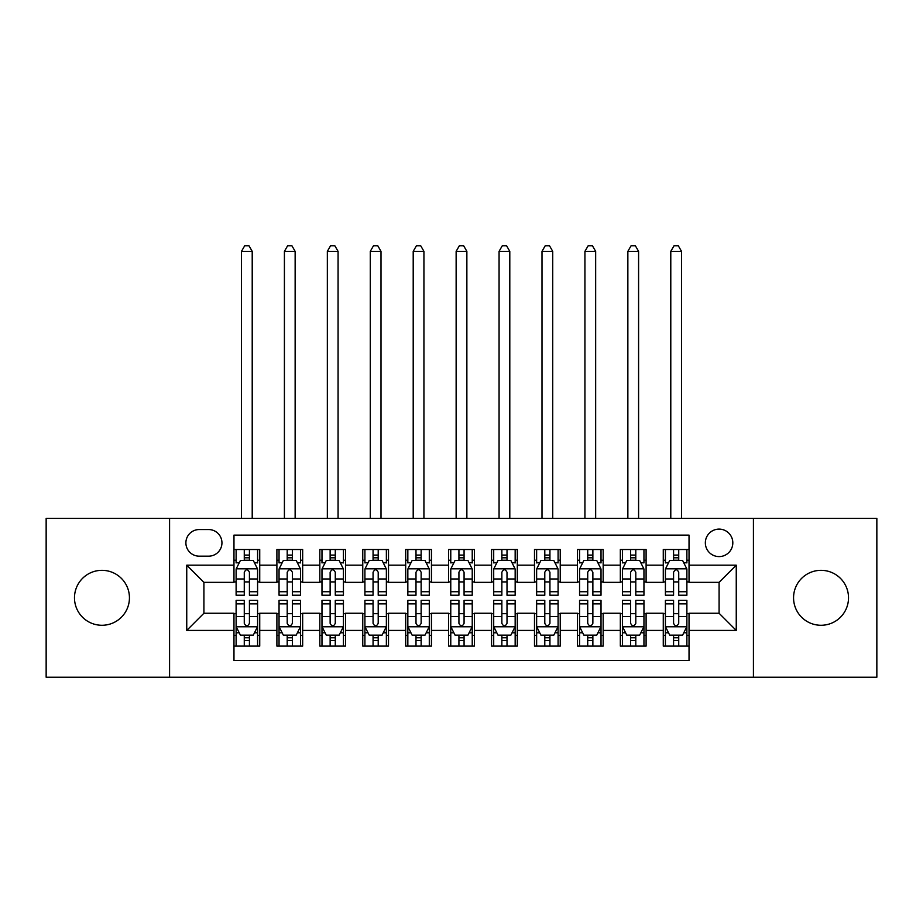 <?xml version="1.0" encoding="UTF-8"?>
<svg xmlns="http://www.w3.org/2000/svg" width="923" height="923" viewBox="0 0 923 923"><rect width="100%" height="100%" fill="white"/><g stroke="black" fill="none" stroke-linecap="round" stroke-linejoin="round"><path stroke-width="1.38" d="M821.043 570.333A27.471 27.471 0 0 0 793.561 597.804A27.471 27.471 0 0 0 821.043 625.275A27.471 27.471 0 0 0 848.514 597.804A27.471 27.471 0 0 0 821.043 570.333M101.957 570.333A27.471 27.471 0 0 0 74.486 597.804A27.471 27.471 0 0 0 101.957 625.275A27.471 27.471 0 0 0 129.439 597.804A27.471 27.471 0 0 0 101.957 570.333M719.086 529.11A13.741 13.741 0 0 0 705.345 542.851A13.741 13.741 0 0 0 719.086 556.592A13.741 13.741 0 0 0 732.816 542.851A13.741 13.741 0 0 0 719.086 529.11M753.422 677.228L876.85 677.228L876.85 518.38L753.422 518.38L753.422 677.228L169.578 677.228L169.578 518.38L46.15 518.38L46.15 677.228L169.578 677.228M689.031 549.508L663.268 549.508L663.268 565.176L646.1 565.176L646.1 582.344L663.268 582.344L663.268 565.176M646.1 565.176L646.1 549.508L620.337 549.508L620.337 565.176L603.169 565.176L603.169 582.344L620.337 582.344L620.337 565.176M603.169 565.176L603.169 549.508L577.417 549.508L577.417 565.176L560.238 565.176L560.238 582.344L577.417 582.344L577.417 565.176M560.238 565.176L560.238 549.508L534.486 549.508L534.486 565.176L517.307 565.176L517.307 582.344L534.486 582.344L534.486 565.176M517.307 565.176L517.307 549.508L491.555 549.508L491.555 565.176L474.376 565.176L474.376 582.344L491.555 582.344L491.555 565.176M474.376 565.176L474.376 549.508L448.624 549.508L448.624 565.176L431.445 565.176L431.445 582.344L448.624 582.344L448.624 565.176M431.445 565.176L431.445 549.508L405.693 549.508L405.693 565.176L388.514 565.176L388.514 582.344L405.693 582.344L405.693 565.176M388.514 565.176L388.514 549.508L362.762 549.508L362.762 565.176L345.583 565.176L345.583 582.344L362.762 582.344L362.762 565.176M345.583 565.176L345.583 549.508L319.831 549.508L319.831 565.176L302.663 565.176L302.663 582.344L319.831 582.344L319.831 565.176M302.663 565.176L302.663 549.508L276.9 549.508L276.9 582.344L259.732 582.344L259.732 549.508L233.969 549.508M233.969 646.1L259.732 646.1L259.732 613.253L276.9 613.253L276.9 646.1L302.663 646.1L302.663 613.253L319.831 613.253L319.831 630.432L302.663 630.432M319.831 630.432L319.831 646.1L345.583 646.1L345.583 613.253L362.762 613.253L362.762 630.432L345.583 630.432M362.762 630.432L362.762 646.1L388.514 646.1L388.514 613.253L405.693 613.253L405.693 630.432L388.514 630.432M405.693 630.432L405.693 646.1L431.445 646.1L431.445 613.253L448.624 613.253L448.624 630.432L431.445 630.432M448.624 630.432L448.624 646.1L474.376 646.1L474.376 613.253L491.555 613.253L491.555 630.432L474.376 630.432M491.555 630.432L491.555 646.1L517.307 646.1L517.307 613.253L534.486 613.253L534.486 630.432L517.307 630.432M534.486 630.432L534.486 646.1L560.238 646.1L560.238 613.253L577.417 613.253L577.417 630.432L560.238 630.432M577.417 630.432L577.417 646.1L603.169 646.1L603.169 613.253L620.337 613.253L620.337 630.432L603.169 630.432M620.337 630.432L620.337 646.1L646.1 646.1L646.1 613.253L663.268 613.253L663.268 630.432L646.1 630.432M199.195 556.165L208.644 556.165A13.303 13.303 0 0 0 221.947 542.851A13.303 13.303 0 0 0 208.644 529.548L199.195 529.548A13.303 13.303 0 0 0 185.892 542.851A13.303 13.303 0 0 0 199.195 556.165M753.422 518.38L169.578 518.38M689.031 565.176L689.031 535.121L233.969 535.121L233.969 582.344L203.914 582.344L203.914 613.253L233.969 613.253L233.969 660.487L689.031 660.487L689.031 613.253L719.086 613.253L719.086 582.344L689.031 582.344L689.031 565.176L736.254 565.176L736.254 630.432L689.031 630.432M233.969 630.432L186.746 630.432L186.746 565.176L233.969 565.176M663.268 630.432L663.268 646.1L689.031 646.1M233.969 560.238L236.115 560.238M244.272 560.238L249.429 560.238M257.586 560.238L259.732 560.238M233.969 581.917L236.115 581.917M244.272 581.917L249.429 581.917M257.586 581.917L259.732 581.917M233.969 613.691L236.115 613.691M244.272 613.691L249.429 613.691M257.586 613.691L259.732 613.691M233.969 635.37L236.115 635.37M244.272 635.37L249.429 635.37M257.586 635.37L259.732 635.37M276.9 581.917L279.046 581.917M287.203 581.917L292.36 581.917M300.517 581.917L302.663 581.917M276.9 560.238L279.046 560.238M287.203 560.238L292.36 560.238M300.517 560.238L302.663 560.238M276.9 613.691L279.046 613.691M287.203 613.691L292.36 613.691M300.517 613.691L302.663 613.691M276.9 635.37L279.046 635.37M287.203 635.37L292.36 635.37M300.517 635.37L302.663 635.37M319.831 613.691L321.977 613.691M330.134 613.691L335.28 613.691M343.437 613.691L345.583 613.691M319.831 635.37L321.977 635.37M330.134 635.37L335.28 635.37M343.437 635.37L345.583 635.37M319.831 560.238L321.977 560.238M330.134 560.238L335.28 560.238M343.437 560.238L345.583 560.238M319.831 581.917L321.977 581.917M330.134 581.917L335.28 581.917M343.437 581.917L345.583 581.917M362.762 613.691L364.908 613.691M373.065 613.691L378.211 613.691M386.368 613.691L388.514 613.691M362.762 635.37L364.908 635.37M373.065 635.37L378.211 635.37M386.368 635.37L388.514 635.37M362.762 560.238L364.908 560.238M373.065 560.238L378.211 560.238M386.368 560.238L388.514 560.238M362.762 581.917L364.908 581.917M373.065 581.917L378.211 581.917M386.368 581.917L388.514 581.917M405.693 613.691L407.839 613.691M415.996 613.691L421.142 613.691M429.299 613.691L431.445 613.691M405.693 635.37L407.839 635.37M415.996 635.37L421.142 635.37M429.299 635.37L431.445 635.37M405.693 560.238L407.839 560.238M415.996 560.238L421.142 560.238M429.299 560.238L431.445 560.238M405.693 581.917L407.839 581.917M415.996 581.917L421.142 581.917M429.299 581.917L431.445 581.917M448.624 613.691L450.77 613.691M458.927 613.691L464.073 613.691M472.23 613.691L474.376 613.691M448.624 635.37L450.77 635.37M458.927 635.37L464.073 635.37M472.23 635.37L474.376 635.37M448.624 560.238L450.77 560.238M458.927 560.238L464.073 560.238M472.23 560.238L474.376 560.238M448.624 581.917L450.77 581.917M458.927 581.917L464.073 581.917M472.23 581.917L474.376 581.917M491.555 613.691L493.701 613.691M501.858 613.691L507.004 613.691M515.161 613.691L517.307 613.691M491.555 635.37L493.701 635.37M501.858 635.37L507.004 635.37M515.161 635.37L517.307 635.37M491.555 560.238L493.701 560.238M501.858 560.238L507.004 560.238M515.161 560.238L517.307 560.238M491.555 581.917L493.701 581.917M501.858 581.917L507.004 581.917M515.161 581.917L517.307 581.917M534.486 613.691L536.632 613.691M544.789 613.691L549.935 613.691M558.092 613.691L560.238 613.691M534.486 635.37L536.632 635.37M544.789 635.37L549.935 635.37M558.092 635.37L560.238 635.37M534.486 560.238L536.632 560.238M544.789 560.238L549.935 560.238M558.092 560.238L560.238 560.238M534.486 581.917L536.632 581.917M544.789 581.917L549.935 581.917M558.092 581.917L560.238 581.917M577.417 613.691L579.563 613.691M587.72 613.691L592.866 613.691M601.023 613.691L603.169 613.691M577.417 635.37L579.563 635.37M587.72 635.37L592.866 635.37M601.023 635.37L603.169 635.37M577.417 560.238L579.563 560.238M587.72 560.238L592.866 560.238M601.023 560.238L603.169 560.238M577.417 581.917L579.563 581.917M587.72 581.917L592.866 581.917M601.023 581.917L603.169 581.917M620.337 613.691L622.483 613.691M630.64 613.691L635.797 613.691M643.954 613.691L646.1 613.691M620.337 635.37L622.483 635.37M630.64 635.37L635.797 635.37M643.954 635.37L646.1 635.37M620.337 560.238L622.483 560.238M630.64 560.238L635.797 560.238M643.954 560.238L646.1 560.238M620.337 581.917L622.483 581.917M630.64 581.917L635.797 581.917M643.954 581.917L646.1 581.917M663.268 613.691L665.414 613.691M673.571 613.691L678.728 613.691M686.885 613.691L689.031 613.691M663.268 635.37L665.414 635.37M673.571 635.37L678.728 635.37M686.885 635.37L689.031 635.37M663.268 560.238L665.414 560.238M673.571 560.238L678.728 560.238M686.885 560.238L689.031 560.238M663.268 581.917L665.414 581.917M673.571 581.917L678.728 581.917M686.885 581.917L689.031 581.917M203.914 582.344L186.746 565.176M203.914 613.253L186.746 630.432M736.254 565.176L719.086 582.344M736.254 630.432L719.086 613.253M249.429 549.508L249.429 560.457L249.429 555.092L244.272 555.092M257.586 591.724L249.429 591.724L249.429 595.231L257.586 595.231L257.586 569.041L253.283 560.457L240.407 560.457L236.115 569.041L236.115 595.231L244.272 595.231L244.272 591.724L236.115 591.724M239.23 562.811L236.115 562.811L236.115 549.508M236.115 562.903L236.115 555.092M257.586 562.903L257.586 555.092M254.471 562.811L257.586 562.811L257.586 549.508M244.272 560.457L244.272 549.508M249.429 591.724L249.429 572.26C247.71 568.949 245.991 568.949 244.272 572.26L244.272 586.74M236.115 578.986L244.272 578.986L244.272 591.724M252.21 518.38L252.21 251.356L241.48 251.356L241.48 518.38M241.48 251.356L244.699 245.772L248.991 245.772L252.21 251.356M244.272 640.516L249.429 640.516M236.115 603.873L244.272 603.873L244.272 600.377L236.115 600.377L236.115 626.567L240.407 635.151L253.283 635.151L257.586 626.567L257.586 600.377L249.429 600.377L249.429 603.873L257.586 603.873M257.586 626.567L257.586 646.1M236.115 626.567L236.115 646.1M249.429 635.151L249.429 646.1M244.272 646.1L244.272 635.151M244.272 603.873L244.272 623.348C245.991 626.659 247.71 626.659 249.429 623.348L249.429 603.873M292.36 549.508L292.36 560.457L292.36 555.092L287.203 555.092M300.517 591.724L292.36 591.724L292.36 595.231L300.517 595.231L300.517 569.041L296.214 560.457L283.338 560.457L279.046 569.041L279.046 595.231L287.203 595.231L287.203 591.724L279.046 591.724M282.161 562.811L279.046 562.811L279.046 549.508M279.046 562.903L279.046 555.092M300.517 562.903L300.517 555.092M297.402 562.811L300.517 562.811L300.517 549.508M287.203 560.457L287.203 549.508M292.36 591.724L292.36 572.26C290.641 568.949 288.922 568.949 287.203 572.26L287.203 586.74M279.046 578.986L287.203 578.986L287.203 591.724M295.141 518.38L295.141 251.356L284.411 251.356L284.411 518.38M284.411 251.356L287.63 245.772L291.922 245.772L295.141 251.356M335.28 549.508L335.28 560.457L335.28 555.092L330.134 555.092M343.437 591.724L335.28 591.724L335.28 595.231L343.437 595.231L343.437 569.041L339.145 560.457L326.269 560.457L321.977 569.041L321.977 595.231L330.134 595.231L330.134 591.724L321.977 591.724M325.092 562.811L321.977 562.811L321.977 549.508M321.977 562.903L321.977 555.092M343.437 562.903L343.437 555.092M340.333 562.811L343.437 562.811L343.437 549.508M330.134 560.457L330.134 549.508M335.28 591.724L335.28 572.26C333.572 568.949 331.853 568.949 330.134 572.26L330.134 586.74M321.977 578.986L330.134 578.986L330.134 591.724M338.072 518.38L338.072 251.356L327.342 251.356L327.342 518.38M327.342 251.356L330.561 245.772L334.853 245.772L338.072 251.356M378.211 549.508L378.211 560.457L378.211 555.092L373.065 555.092M386.368 591.724L378.211 591.724L378.211 595.231L386.368 595.231L386.368 569.041L382.076 560.457L369.2 560.457L364.908 569.041L364.908 595.231L373.065 595.231L373.065 591.724L364.908 591.724M368.023 562.811L364.908 562.811L364.908 549.508M364.908 562.903L364.908 555.092M386.368 562.903L386.368 555.092M383.264 562.811L386.368 562.811L386.368 549.508M373.065 560.457L373.065 549.508M378.211 591.724L378.211 572.26C376.503 568.949 374.784 568.949 373.065 572.26L373.065 586.74M364.908 578.986L373.065 578.986L373.065 591.724M381.003 518.38L381.003 251.356L370.273 251.356L370.273 518.38M370.273 251.356L373.492 245.772L377.784 245.772L381.003 251.356M421.142 549.508L421.142 560.457L421.142 555.092L415.996 555.092M429.299 591.724L421.142 591.724L421.142 595.231L429.299 595.231L429.299 569.041L425.007 560.457L412.131 560.457L407.839 569.041L407.839 595.231L415.996 595.231L415.996 591.724L407.839 591.724M410.954 562.811L407.839 562.811L407.839 549.508M407.839 562.903L407.839 555.092M429.299 562.903L429.299 555.092M426.195 562.811L429.299 562.811L429.299 549.508M415.996 560.457L415.996 549.508M421.142 591.724L421.142 572.26C419.434 568.949 417.715 568.949 415.996 572.26L415.996 586.74M407.839 578.986L415.996 578.986L415.996 591.724M423.934 518.38L423.934 251.356L413.204 251.356L413.204 518.38M413.204 251.356L416.423 245.772L420.715 245.772L423.934 251.356M287.203 640.516L292.36 640.516M279.046 603.873L287.203 603.873L287.203 600.377L279.046 600.377L279.046 626.567L283.338 635.151L296.214 635.151L300.517 626.567L300.517 600.377L292.36 600.377L292.36 603.873L300.517 603.873M300.517 626.567L300.517 646.1M279.046 626.567L279.046 646.1M292.36 635.151L292.36 646.1M287.203 646.1L287.203 635.151M287.203 603.873L287.203 623.348C288.922 626.659 290.63 626.659 292.36 623.348L292.36 603.873M330.134 640.516L335.28 640.516M321.977 603.873L330.134 603.873L330.134 600.377L321.977 600.377L321.977 626.567L326.269 635.151L339.145 635.151L343.437 626.567L343.437 600.377L335.28 600.377L335.28 603.873L343.437 603.873M343.437 626.567L343.437 646.1M321.977 626.567L321.977 646.1M335.28 635.151L335.28 646.1M330.134 646.1L330.134 635.151M330.134 603.873L330.134 623.348C331.853 626.659 333.561 626.659 335.28 623.348L335.28 603.873M373.065 640.516L378.211 640.516M364.908 603.873L373.065 603.873L373.065 600.377L364.908 600.377L364.908 626.567L369.2 635.151L382.076 635.151L386.368 626.567L386.368 600.377L378.211 600.377L378.211 603.873L386.368 603.873M386.368 626.567L386.368 646.1M364.908 626.567L364.908 646.1M378.211 635.151L378.211 646.1M373.065 646.1L373.065 635.151M373.065 603.873L373.065 623.348C374.784 626.659 376.492 626.659 378.211 623.348L378.211 603.873M415.996 640.516L421.142 640.516M407.839 603.873L415.996 603.873L415.996 600.377L407.839 600.377L407.839 626.567L412.131 635.151L425.007 635.151L429.299 626.567L429.299 600.377L421.142 600.377L421.142 603.873L429.299 603.873M429.299 626.567L429.299 646.1M407.839 626.567L407.839 646.1M421.142 635.151L421.142 646.1M415.996 646.1L415.996 635.151M415.996 603.873L415.996 623.348C417.704 626.659 419.423 626.659 421.142 623.348L421.142 603.873M464.073 549.508L464.073 560.457L464.073 555.092L458.927 555.092M472.23 591.724L464.073 591.724L464.073 595.231L472.23 595.231L472.23 569.041L467.938 560.457L455.062 560.457L450.77 569.041L450.77 595.231L458.927 595.231L458.927 591.724L450.77 591.724M453.874 562.811L450.77 562.811L450.77 549.508M450.77 562.903L450.77 555.092M472.23 562.903L472.23 555.092M469.126 562.811L472.23 562.811L472.23 549.508M458.927 560.457L458.927 549.508M464.073 591.724L464.073 572.26C462.365 568.949 460.646 568.949 458.927 572.26L458.927 586.74M450.77 578.986L458.927 578.986L458.927 591.724M466.865 518.38L466.865 251.356L456.135 251.356L456.135 518.38M456.135 251.356L459.354 245.772L463.646 245.772L466.865 251.356M458.927 640.516L464.073 640.516M450.77 603.873L458.927 603.873L458.927 600.377L450.77 600.377L450.77 626.567L455.062 635.151L467.938 635.151L472.23 626.567L472.23 600.377L464.073 600.377L464.073 603.873L472.23 603.873M472.23 626.567L472.23 646.1M450.77 626.567L450.77 646.1M464.073 635.151L464.073 646.1M458.927 646.1L458.927 635.151M458.927 603.873L458.927 623.348C460.635 626.659 462.354 626.659 464.073 623.348L464.073 603.873M507.004 549.508L507.004 560.457L507.004 555.092L501.858 555.092M515.161 591.724L507.004 591.724L507.004 595.231L515.161 595.231L515.161 569.041L510.869 560.457L497.993 560.457L493.701 569.041L493.701 595.231L501.858 595.231L501.858 591.724L493.701 591.724M496.805 562.811L493.701 562.811L493.701 549.508M493.701 562.903L493.701 555.092M515.161 562.903L515.161 555.092M512.046 562.811L515.161 562.811L515.161 549.508M501.858 560.457L501.858 549.508M507.004 591.724L507.004 572.26C505.296 568.949 503.577 568.949 501.858 572.26L501.858 586.74M493.701 578.986L501.858 578.986L501.858 591.724M509.796 518.38L509.796 251.356L499.066 251.356L499.066 518.38M499.066 251.356L502.285 245.772L506.577 245.772L509.796 251.356M501.858 640.516L507.004 640.516M493.701 603.873L501.858 603.873L501.858 600.377L493.701 600.377L493.701 626.567L497.993 635.151L510.869 635.151L515.161 626.567L515.161 600.377L507.004 600.377L507.004 603.873L515.161 603.873M515.161 626.567L515.161 646.1M493.701 626.567L493.701 646.1M507.004 635.151L507.004 646.1M501.858 646.1L501.858 635.151M501.858 603.873L501.858 623.348C503.566 626.659 505.285 626.659 507.004 623.348L507.004 603.873M549.935 549.508L549.935 560.457L549.935 555.092L544.789 555.092M558.092 591.724L549.935 591.724L549.935 595.231L558.092 595.231L558.092 569.041L553.8 560.457L540.924 560.457L536.632 569.041L536.632 595.231L544.789 595.231L544.789 591.724L536.632 591.724M539.736 562.811L536.632 562.811L536.632 549.508M536.632 562.903L536.632 555.092M558.092 562.903L558.092 555.092M554.977 562.811L558.092 562.811L558.092 549.508M544.789 560.457L544.789 549.508M549.935 591.724L549.935 572.26C548.216 568.949 546.508 568.949 544.789 572.26L544.789 586.74M536.632 578.986L544.789 578.986L544.789 591.724M552.727 518.38L552.727 251.356L541.997 251.356L541.997 518.38M541.997 251.356L545.216 245.772L549.508 245.772L552.727 251.356M544.789 640.516L549.935 640.516M536.632 603.873L544.789 603.873L544.789 600.377L536.632 600.377L536.632 626.567L540.924 635.151L553.8 635.151L558.092 626.567L558.092 600.377L549.935 600.377L549.935 603.873L558.092 603.873M558.092 626.567L558.092 646.1M536.632 626.567L536.632 646.1M549.935 635.151L549.935 646.1M544.789 646.1L544.789 635.151M544.789 603.873L544.789 623.348C546.497 626.659 548.216 626.659 549.935 623.348L549.935 603.873M592.866 549.508L592.866 560.457L592.866 555.092L587.72 555.092M601.023 591.724L592.866 591.724L592.866 595.231L601.023 595.231L601.023 569.041L596.731 560.457L583.855 560.457L579.563 569.041L579.563 595.231L587.72 595.231L587.72 591.724L579.563 591.724M582.667 562.811L579.563 562.811L579.563 549.508M579.563 562.903L579.563 555.092M601.023 562.903L601.023 555.092M597.908 562.811L601.023 562.811L601.023 549.508M587.72 560.457L587.72 549.508M592.866 591.724L592.866 572.26C591.147 568.949 589.439 568.949 587.72 572.26L587.72 586.74M579.563 578.986L587.72 578.986L587.72 591.724M595.658 518.38L595.658 251.356L584.928 251.356L584.928 518.38M584.928 251.356L588.147 245.772L592.439 245.772L595.658 251.356M587.72 640.516L592.866 640.516M579.563 603.873L587.72 603.873L587.72 600.377L579.563 600.377L579.563 626.567L583.855 635.151L596.731 635.151L601.023 626.567L601.023 600.377L592.866 600.377L592.866 603.873L601.023 603.873M601.023 626.567L601.023 646.1M579.563 626.567L579.563 646.1M592.866 635.151L592.866 646.1M587.72 646.1L587.72 635.151M587.72 603.873L587.72 623.348C589.428 626.659 591.147 626.659 592.866 623.348L592.866 603.873M635.797 549.508L635.797 560.457L635.797 555.092L630.64 555.092M643.954 591.724L635.797 591.724L635.797 595.231L643.954 595.231L643.954 569.041L639.662 560.457L626.786 560.457L622.483 569.041L622.483 595.231L630.64 595.231L630.64 591.724L622.483 591.724M625.598 562.811L622.483 562.811L622.483 549.508M622.483 562.903L622.483 555.092M643.954 562.903L643.954 555.092M640.839 562.811L643.954 562.811L643.954 549.508M630.64 560.457L630.64 549.508M635.797 591.724L635.797 572.26C634.078 568.949 632.37 568.949 630.64 572.26L630.64 586.74M622.483 578.986L630.64 578.986L630.64 591.724M638.589 518.38L638.589 251.356L627.859 251.356L627.859 518.38M627.859 251.356L631.078 245.772L635.37 245.772L638.589 251.356M630.64 640.516L635.797 640.516M622.483 603.873L630.64 603.873L630.64 600.377L622.483 600.377L622.483 626.567L626.786 635.151L639.662 635.151L643.954 626.567L643.954 600.377L635.797 600.377L635.797 603.873L643.954 603.873M643.954 626.567L643.954 646.1M622.483 626.567L622.483 646.1M635.797 635.151L635.797 646.1M630.64 646.1L630.64 635.151M630.64 603.873L630.64 623.348C632.359 626.659 634.078 626.659 635.797 623.348L635.797 603.873M678.728 549.508L678.728 560.457L678.728 555.092L673.571 555.092M686.885 591.724L678.728 591.724L678.728 595.231L686.885 595.231L686.885 569.041L682.593 560.457L669.717 560.457L665.414 569.041L665.414 595.231L673.571 595.231L673.571 591.724L665.414 591.724M668.529 562.811L665.414 562.811L665.414 549.508M665.414 562.903L665.414 555.092M686.885 562.903L686.885 555.092M683.77 562.811L686.885 562.811L686.885 549.508M673.571 560.457L673.571 549.508M678.728 591.724L678.728 572.26C677.009 568.949 675.29 568.949 673.571 572.26L673.571 586.74M665.414 578.986L673.571 578.986L673.571 591.724M681.52 518.38L681.52 251.356L670.79 251.356L670.79 518.38M670.79 251.356L674.009 245.772L678.301 245.772L681.52 251.356M673.571 640.516L678.728 640.516M665.414 603.873L673.571 603.873L673.571 600.377L665.414 600.377L665.414 626.567L669.717 635.151L682.593 635.151L686.885 626.567L686.885 600.377L678.728 600.377L678.728 603.873L686.885 603.873M686.885 626.567L686.885 646.1M665.414 626.567L665.414 646.1M678.728 635.151L678.728 646.1M673.571 646.1L673.571 635.151M673.571 603.873L673.571 623.348C675.29 626.659 677.009 626.659 678.728 623.348L678.728 603.873M276.9 630.432L259.732 630.432M276.9 565.176L259.732 565.176M257.471 568.822L236.219 568.822M257.586 578.986L249.429 578.986M249.429 557.815L244.272 557.815M236.219 626.786L257.471 626.786M257.586 632.786L254.471 632.786M239.23 632.786L236.115 632.786M249.429 616.622L257.586 616.622M236.115 616.622L244.272 616.622M244.272 637.781L249.429 637.781M300.402 568.822L279.15 568.822M300.517 578.986L292.36 578.986M292.36 557.815L287.203 557.815M343.333 568.822L322.081 568.822M343.437 578.986L335.28 578.986M335.28 557.815L330.134 557.815M386.264 568.822L365.012 568.822M386.368 578.986L378.211 578.986M378.211 557.815L373.065 557.815M429.195 568.822L407.943 568.822M429.299 578.986L421.142 578.986M421.142 557.815L415.996 557.815M279.15 626.786L300.402 626.786M300.517 632.786L297.402 632.786M282.161 632.786L279.046 632.786M292.36 616.622L300.517 616.622M279.046 616.622L287.203 616.622M287.203 637.781L292.36 637.781M322.081 626.786L343.333 626.786M343.437 632.786L340.333 632.786M325.092 632.786L321.977 632.786M335.28 616.622L343.437 616.622M321.977 616.622L330.134 616.622M330.134 637.781L335.28 637.781M365.012 626.786L386.264 626.786M386.368 632.786L383.264 632.786M368.023 632.786L364.908 632.786M378.211 616.622L386.368 616.622M364.908 616.622L373.065 616.622M373.065 637.781L378.211 637.781M407.943 626.786L429.195 626.786M429.299 632.786L426.195 632.786M410.954 632.786L407.839 632.786M421.142 616.622L429.299 616.622M407.839 616.622L415.996 616.622M415.996 637.781L421.142 637.781M472.126 568.822L450.874 568.822M472.23 578.986L464.073 578.986M464.073 557.815L458.927 557.815M450.874 626.786L472.126 626.786M472.23 632.786L469.126 632.786M453.874 632.786L450.77 632.786M464.073 616.622L472.23 616.622M450.77 616.622L458.927 616.622M458.927 637.781L464.073 637.781M515.057 568.822L493.805 568.822M515.161 578.986L507.004 578.986M507.004 557.815L501.858 557.815M493.805 626.786L515.057 626.786M515.161 632.786L512.046 632.786M496.805 632.786L493.701 632.786M507.004 616.622L515.161 616.622M493.701 616.622L501.858 616.622M501.858 637.781L507.004 637.781M557.988 568.822L536.736 568.822M558.092 578.986L549.935 578.986M549.935 557.815L544.789 557.815M536.736 626.786L557.988 626.786M558.092 632.786L554.977 632.786M539.736 632.786L536.632 632.786M549.935 616.622L558.092 616.622M536.632 616.622L544.789 616.622M544.789 637.781L549.935 637.781M600.919 568.822L579.667 568.822M601.023 578.986L592.866 578.986M592.866 557.815L587.72 557.815M579.667 626.786L600.919 626.786M601.023 632.786L597.908 632.786M582.667 632.786L579.563 632.786M592.866 616.622L601.023 616.622M579.563 616.622L587.72 616.622M587.72 637.781L592.866 637.781M643.85 568.822L622.598 568.822M643.954 578.986L635.797 578.986M635.797 557.815L630.64 557.815M622.598 626.786L643.85 626.786M643.954 632.786L640.839 632.786M625.598 632.786L622.483 632.786M635.797 616.622L643.954 616.622M622.483 616.622L630.64 616.622M630.64 637.781L635.797 637.781M686.781 568.822L665.529 568.822M686.885 578.986L678.728 578.986M678.728 557.815L673.571 557.815M665.529 626.786L686.781 626.786M686.885 632.786L683.77 632.786M668.529 632.786L665.414 632.786M678.728 616.622L686.885 616.622M665.414 616.622L673.571 616.622M673.571 637.781L678.728 637.781"/></g></svg>
